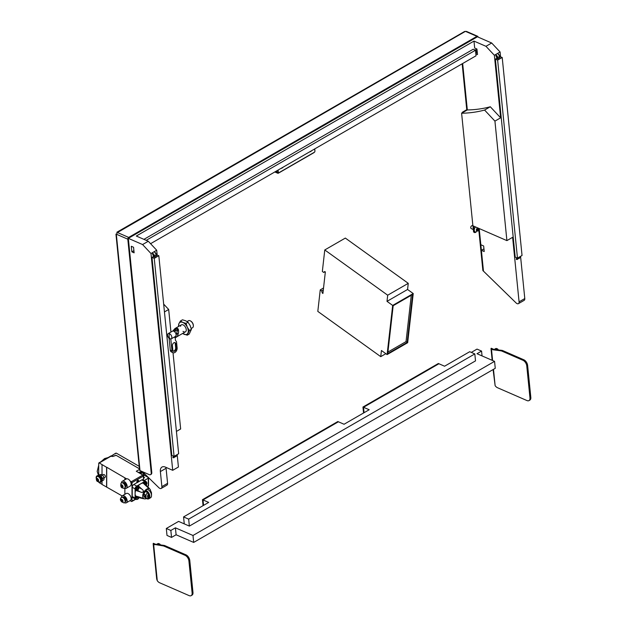 <?xml version="1.0" encoding="UTF-8"?>
<svg xmlns="http://www.w3.org/2000/svg" width="627" height="627" viewBox="0 0 627 627"><rect width="100%" height="100%" fill="white"/><g stroke="black" fill="none" stroke-linecap="round" stroke-linejoin="round"><path stroke-width="0.94" d="M142.392 471.637L158.858 487.696A3.229 1.865 -120 0 0 159.885 488.409A3.229 1.865 -120 0 0 161.225 488.433A3.229 1.865 -120 0 0 161.876 486.623L160.363 471.582A8.08 4.663 60 0 1 161.993 467.052A8.08 4.663 60 0 1 165.34 467.099L172.707 470.313L178.421 467.013L177.175 454.591M479.208 228.557L480.831 244.742L483.66 245.972L484.216 251.529L481.387 250.298L483.472 271.138L516.068 302.919A3.229 1.865 -120 0 0 518.427 303.648A3.229 1.865 -120 0 0 519.078 301.838L524.791 298.546L520.559 256.341M461.911 113.072A1.615 1.042 -66.5 0 1 462.757 112.006L463.329 112.257L467.327 109.944L462.671 63.507L467.327 109.944L461.613 113.244L472.891 225.798L506.906 240.619L512.612 237.32L519.078 301.838M133.559 247.265L134.115 252.83L131.85 251.842L131.286 246.278L133.559 247.265M157.181 255.009L156.703 250.236L150.989 253.535L172.707 470.313M150.989 253.535L142.58 244.554L127.994 238.197M176.422 431.423L180.654 428.978L173.005 352.664M170.944 332.044L168.679 309.472L164.446 311.917M161.876 486.623L167.581 483.323L166.077 468.283A8.08 4.663 60 0 1 166.037 467.405M167.581 483.323A3.229 1.865 60 0 1 166.931 485.133L161.225 488.433M142.58 244.554L148.293 241.254L136.302 236.034L473.981 41.084L485.964 46.304L491.678 43.004L476.959 36.593M500.565 56.759L500.087 51.986L494.374 55.286L485.964 46.304M462.162 63.797L466.754 109.701L467.327 109.944A242.328 139.907 -120 0 0 490.29 106.762L500.644 117.813L494.374 55.286M500.644 117.813L494.93 121.113L506.906 240.619M494.93 121.113L484.577 110.054A242.328 139.907 60 0 1 461.613 113.244M524.791 298.546A3.229 1.865 60 0 1 524.141 300.357L518.427 303.648M491.678 43.004L500.087 51.986M163.663 304.119L168.679 309.472M483.95 248.817L481.387 250.298M148.293 241.254L156.703 250.236M490.29 106.762L484.577 110.054M475.854 53.859L477.5 54.573L476.943 49.016L474.678 48.028L473.981 41.084M131.85 251.842L133.896 250.659M475.799 53.264L477.28 52.402M203.054 505.668L202.458 499.695L337.82 421.54L338.392 421.783L203.023 499.938L203.571 505.37L203.023 499.938L208.697 502.407L183.562 516.922L184.26 523.866L178.585 521.398L166.312 528.49L170.842 530.466L171.539 537.41L167.001 535.434L166.312 528.49M474.819 353.934L188.664 519.14L189.362 526.092L475.517 360.878L474.819 353.934L469.717 351.708L444.582 366.215L438.916 363.746L363.519 407.276L364.068 412.707L363.519 407.276L362.955 407.033L363.55 413.005M189.362 526.092L184.26 523.866M192.991 535.482L494.562 361.364L495.259 368.315L193.68 542.426L192.991 535.482L175.411 527.824L170.842 530.466M471.3 352.398L477.022 349.098L481.56 351.073L476.99 353.714L494.562 361.364M193.68 542.426L176.109 534.776L171.539 537.41M482.045 355.909L481.56 351.073M188.664 519.14L183.562 516.922M202.458 499.695L203.023 499.938L338.392 421.783L344.058 424.26L369.193 409.744L363.519 407.276L438.916 363.746L438.351 363.503L362.955 407.033M176.109 534.776L175.411 527.824M497.634 60.106L517.471 258.128L522.04 255.487L502.203 57.472L497.634 60.106L495.369 59.118L497.125 58.107M517.471 258.128L515.206 257.141L495.369 59.118M499.735 56.595L502.203 57.472M519.736 256.819L517.447 258.112M519.791 256.788L519.313 258.3A2.124 1.23 -120 0 0 519.744 257.086L519.712 256.835M499.656 56.406L499.766 57.739L499.641 56.422L497.697 57.543L497.83 58.86L497.258 58.789L497.109 57.355M499.774 57.566L497.83 58.86M497.963 53.922A2.124 1.23 -120 0 1 499.641 56.422L499.641 56.242A1.881 1.089 60 0 0 498.23 54.063M497.485 58.891L497.697 57.543A2.124 1.23 60 0 0 496.02 55.043M143.928 239.357L473.22 49.235L475.493 50.223L476.05 55.779L150.574 243.691M475.493 50.223L146.193 240.345M476.747 51.453L477.186 51.469M475.752 52.856L477.061 52.002M476.536 49.368L476.982 49.384M475.548 50.771L476.857 49.917M176.406 455.037L175.928 456.55A2.124 1.23 -120 0 0 176.359 455.335L174.063 456.37L178.656 453.744L158.819 255.722L154.25 258.363L151.985 257.376L153.74 256.357M151.985 257.376L171.822 455.39L174.087 456.378L154.25 258.363M156.35 254.852L158.819 255.722M156.272 254.656L156.382 255.996L156.256 254.672L154.313 255.792L154.446 257.117L153.874 257.039L153.725 255.612M156.389 255.824L154.446 257.117M154.579 252.172A2.124 1.23 -120 0 1 156.256 254.672L156.256 254.499A1.881 1.089 60 0 0 154.845 252.32M154.101 257.141L154.313 255.792A2.124 1.23 60 0 0 152.635 253.292M115.948 234.083L139.602 470.164A1.403 0.705 -5.7 0 0 140.001 470.603L149.226 474.615A3.229 1.865 -120 0 0 150.558 474.631A3.229 1.865 -120 0 0 151.209 472.821L127.806 239.185A1.403 0.901 113.5 0 1 128.676 237.406L476.935 36.342L465.877 31.53L464.638 31.46L116.834 232.264M127.806 239.185L116.747 234.373A1.403 0.901 -66.5 0 1 117.625 232.593L117.202 232.398L117.484 232.688M128.747 238.103L477.006 37.04M465.43 31.35L117.335 232.601M151.209 472.821L151.781 472.492L128.378 238.856M151.781 472.492A3.229 1.865 60 0 1 151.131 474.302L150.558 474.631M478.056 37.071L478.048 36.977A1.403 0.901 113.5 0 0 477.617 36.264A1.403 0.901 113.5 0 0 476.935 36.342M465.877 31.53A1.403 0.901 -66.5 0 1 466.559 31.452L477.617 36.264M473.518 226.081L474.083 231.724A1.615 1.042 113.5 0 0 474.584 232.546A1.615 1.042 113.5 0 0 475.368 232.452L476.207 231.966M483.464 271.076L483.331 271.021A1.615 1.042 -66.5 0 1 482.837 270.198L483.401 270.449L479.365 230.148L477.813 231.042M472.954 225.83L473.518 231.481L474.083 231.724M466.754 109.701L462.757 112.006M478.856 230.446L482.837 270.198M474.584 232.546L474.02 232.303A1.615 1.042 -66.5 0 1 473.518 231.481M472.891 225.798L472.554 225.657A1.615 1.042 113.5 0 0 471.457 225.986A1.615 1.042 113.5 0 0 470.759 227.585A1.615 1.042 113.5 0 0 470.932 228.322A1.615 1.042 113.5 0 0 471.269 228.62L473.322 229.513M477.727 228.416L476.496 229.607L476.598 230.775L477.374 230.971L478.182 230.078L478.362 228.346L477.727 228.416M476.802 230.47L477.562 228.393M478.448 228.385A1.599 1.027 -66.5 0 1 478.08 230.532A1.599 1.027 -66.5 0 1 476.512 230.736A1.599 1.027 -66.5 0 1 476.873 228.589A1.599 1.027 -66.5 0 1 478.448 228.385M478.785 228.369L476.081 231.998A3.072 1.975 -66.5 0 1 475.219 231.927A3.072 1.975 -66.5 0 1 474.592 231.363A3.072 1.975 -66.5 0 1 475.548 226.958M475.337 226.864A3.072 1.975 113.5 0 0 474.373 231.269A3.072 1.975 113.5 0 0 475.007 231.833A3.072 1.975 113.5 0 0 475.117 231.872M470.767 227.491A1.309 0.839 -66.5 0 1 470.767 227.405A1.309 0.839 -66.5 0 1 471.332 226.112A1.309 0.839 -66.5 0 1 471.394 226.049M309.566 151.899A4.522 2.908 113.5 0 0 310.702 151.499A4.522 2.908 113.5 0 0 311.791 150.613M281.006 168.389A4.522 2.908 113.5 0 0 282.142 167.989A4.522 2.908 113.5 0 0 283.232 167.103M278.122 170.05L278.349 172.315A0.807 0.517 113.5 0 0 278.984 172.676L314.401 152.228A0.807 0.517 113.5 0 0 314.558 152.11L314.213 152.439A1.615 1.042 -66.5 0 1 313.9 152.682L278.49 173.123A1.615 1.042 -66.5 0 1 277.706 173.217A1.615 1.042 -66.5 0 1 277.205 172.394L277.032 170.677M314.73 148.912L314.903 150.629A1.615 1.042 -66.5 0 1 314.911 150.833A1.615 1.042 -66.5 0 1 314.903 151.013M314.558 152.11A0.807 0.517 113.5 0 0 314.903 151.209L314.676 148.952M277.706 173.217L274.869 171.978A1.615 1.042 -66.5 0 1 274.822 171.955M160.347 544.91A2.422 1.56 113.5 0 0 159.658 543.993A2.422 1.56 113.5 0 0 158.482 544.126L157.628 543.758L156.523 544.393M157.628 543.758A2.422 1.56 -66.5 0 1 158.803 543.617L159.658 543.993M191.141 595.65A4.844 2.798 -120 0 1 189.135 595.619L159.658 582.781A4.844 2.798 -120 0 1 157.283 580.735L156.695 579.034L153.168 543.774A1.615 0.815 -5.7 0 0 153.631 544.275L163.185 545.898L164.047 545.404A4.844 2.798 60 0 1 164.854 545.639L185.953 554.832A4.844 2.798 60 0 1 189.777 560.475L192.975 592.437A4.844 2.798 60 0 1 191.995 595.156L191.141 595.65A4.844 2.798 -120 0 0 192.121 592.938L192.975 592.437M189.777 560.475L188.915 560.977L192.121 592.938M164.854 545.639L164 546.133L185.098 555.326L185.953 554.832M154.767 544.769L155.621 544.275L164.047 545.404M153.168 543.774A1.615 0.815 -5.7 0 1 153.388 543.303L155.621 544.275M188.915 560.977A4.844 2.798 -120 0 0 185.098 555.326M164 546.133A4.844 2.798 -120 0 0 163.185 545.898M158.482 544.126L157.738 544.557M498.191 349.858A2.422 1.56 113.5 0 0 497.501 348.933A2.422 1.56 113.5 0 0 496.325 349.074L495.471 348.706L494.366 349.341M495.471 348.706A2.422 1.56 -66.5 0 1 496.655 348.565L497.501 348.933M493.465 349.223L491.231 348.251A1.615 0.815 -5.7 0 0 491.012 348.722A1.615 0.815 -5.7 0 0 491.474 349.223L501.89 350.352A4.844 2.798 60 0 1 502.697 350.587L523.804 359.773A4.844 2.798 60 0 1 527.62 365.423L526.766 365.917L529.964 397.879A4.844 2.798 -120 0 1 528.984 400.598A4.844 2.798 -120 0 1 526.978 400.567L497.501 387.729A4.844 2.798 -120 0 1 495.126 385.676L493.096 369.562M527.62 365.423L530.818 397.385A4.844 2.798 60 0 1 529.846 400.104L528.984 400.598M502.697 350.587L501.843 351.081L522.942 360.274L523.804 359.773M492.61 349.717L501.036 350.846L501.89 350.352M526.766 365.917A4.844 2.798 -120 0 0 522.942 360.274M501.843 351.081A4.844 2.798 -120 0 0 501.036 350.846M496.325 349.074L495.581 349.505M142.015 471.473A3.229 1.865 -120 0 0 142.141 472.233M143.434 477.492L144.006 475.031A3.229 1.865 -120 0 0 144.288 475.219L148.333 477.555A0.807 0.47 -0 0 1 148.293 478.189L148.293 486.105L147.549 486.528M115.164 453.76L116.293 453.125A0.807 0.47 -0 0 0 116.293 453.125L139.218 466.355M144.265 480.509L148.293 478.189M144.288 477.86L143.669 477.171L144.578 477.696L143.434 478.354M140.009 470.603L116.324 234.2M111.363 455.947L115.729 453.18L111.473 455.907A1.215 0.698 -0 0 0 113.173 456.213L116.019 455.273L139.46 468.808L116.144 455.343L112.774 456.472L110.822 456.291M148.333 485.47L148.293 486.105L148.333 485.47M144.39 484.271A1.818 1.05 -60 0 1 145.801 482.351A1.818 1.05 -60 0 1 146.93 483.174A1.818 1.05 -60 0 1 145.621 485.408M138.935 496.999A1.818 1.05 -60 0 1 138.935 497.023A1.818 1.05 -60 0 1 137.642 499.249A1.818 1.05 -60 0 1 136.357 498.504A1.818 1.05 -60 0 1 137.329 496.506M137.642 487.046A1.818 1.05 -60 0 1 138.935 487.79A1.818 1.05 -60 0 1 137.642 490.016A1.818 1.05 -60 0 1 136.357 489.272A1.818 1.05 -60 0 1 137.642 487.046M144.03 494.562A1.215 0.698 -120 0 0 143.834 495.079A1.215 0.698 -120 0 0 144.328 496.255A1.215 0.698 -120 0 0 145.237 496.647M143.81 495.643A1.215 0.698 -120 0 0 145.182 496.686A1.215 0.698 -120 0 0 145.433 496.129A1.215 0.698 -120 0 0 144.9 494.915A1.215 0.698 -120 0 0 143.967 494.585A1.215 0.698 -120 0 0 143.873 494.664M145.55 497.783A4.444 2.563 -120 0 0 146.263 498.293A4.444 2.563 -120 0 0 149.398 496.482A4.444 2.563 -120 0 0 145.55 490.722M146.342 498.34A4.687 2.704 -120 0 0 146.436 498.394A4.687 2.704 -120 0 0 149.743 496.482A4.687 2.704 -120 0 0 145.55 490.369A5.251 3.033 -60 0 1 146.687 489.475A5.251 3.033 -60 0 1 147.831 489.021L147.831 489.515M145.55 497.877A4.844 2.798 -120 0 0 148.858 498.763A4.844 2.798 -120 0 0 149.861 496.545A4.844 2.798 -120 0 0 145.636 490.259M147.118 489.256A4.844 2.798 60 0 1 151.515 495.589A4.844 2.798 60 0 1 150.511 497.807L148.858 498.763M146.036 481.575A2.265 1.309 120 0 0 145.848 481.418A2.265 1.309 120 0 0 144.719 481.536A2.265 1.309 120 0 0 143.324 483.284M138.042 486.191A2.265 1.309 120 0 0 137.854 486.035A2.265 1.309 120 0 0 136.725 486.152A2.265 1.309 120 0 0 135.244 488.143A2.265 1.309 120 0 0 135.589 489.961A2.265 1.309 120 0 0 135.816 490.048M146.412 498.512A5.643 3.26 -60 0 1 144.453 498.857A5.643 3.26 -60 0 1 142.878 494.609A5.643 3.26 -60 0 1 146.687 489.146A5.643 3.26 -60 0 1 149.994 489.264A5.643 3.26 -60 0 1 150.676 491.396M144.688 481.52L141.835 479.867A2.265 1.309 120 0 1 142.964 479.757L145.793 481.387A2.265 1.309 120 0 0 144.688 481.52L140.691 483.825A7.916 4.569 120 0 0 138.285 485.839L141.765 489.068C144.696 490.769 143.121 493.527 140.158 491.834L135.636 490.439A7.916 4.569 120 0 0 135.095 493.52A7.916 4.569 120 0 0 135.636 495.981L140.158 497.376C143.113 498.199 144.696 499.123 141.765 498.3L138.285 497.517M143.559 498.575L140.158 497.376M143.983 494.17L146.005 495.338L146.005 497.587A4.036 2.336 -60 0 0 146.671 498.41A4.036 2.336 -60 0 0 147.517 498.598L148.372 497.956A2.829 1.63 -60 0 1 148.372 494.209L147.517 492.579L145.495 491.411M146.005 495.338A4.036 2.336 -60 0 1 147.517 492.579M148.372 497.956L148.372 494.209M149.837 491.215L149.861 491.231A4.036 2.336 -60 0 1 150.707 491.411A4.036 2.336 -60 0 1 151.373 492.234L151.546 494.256A2.829 1.63 -60 0 1 151.468 494.922M150.872 492.916A2.829 1.63 -60 0 1 151.546 494.256M146.005 497.587L143.959 496.404M145.785 484.35L145.08 484.295L146.091 484.177A4.036 2.336 60 0 1 145.989 484.812L145.691 484.992A4.036 2.336 -120 0 0 145.785 484.35L145.456 484.154M145.754 483.629L146.6 483.417L146.091 484.177M145.785 483.997A4.036 2.336 -120 0 0 145.691 483.245L145.989 483.064A4.036 2.336 60 0 1 146.091 483.825M137.454 498.003L137.791 497.846A4.036 2.336 -120 0 0 137.697 497.093L137.995 496.921A4.036 2.336 60 0 1 138.097 497.673L138.277 497.548M137.775 498.418L137.689 498.841A4.036 2.336 -120 0 0 137.791 498.199M138.606 497.619L138.097 498.026A4.036 2.336 60 0 1 137.995 498.669M137.775 489.185L137.791 488.966A4.036 2.336 180 0 1 137.086 489.256L137.086 488.911A4.036 2.336 -0 0 0 137.791 488.613L137.995 487.688L138.097 488.441A4.036 2.336 -0 0 0 138.598 488.033L138.598 488.386A4.036 2.336 180 0 1 138.097 488.794L137.995 489.436M141.835 479.867L133.841 484.483A2.265 1.309 120 0 0 132.242 487.257L132.242 496.49A2.265 1.309 120 0 0 132.705 497.524L135.534 499.155M146.115 498.324A5.251 3.033 -60 0 1 145.55 498.496L145.55 497.76M144.955 497.423A4.075 2.351 -60 0 1 144.649 497.289A4.075 2.351 -60 0 1 145.55 491.356L145.55 490.338M135.934 496.075A2.265 1.309 120 0 0 135.589 499.194A2.265 1.309 120 0 0 135.816 499.28M145.746 484.6L148.191 487.242C150.37 489.381 148.764 488.441 146.585 486.309L143.089 483.064A7.916 4.569 120 0 0 140.691 483.825L136.694 486.137A2.265 1.309 120 0 0 135.095 488.903L135.095 498.136A2.265 1.309 120 0 0 135.518 499.147M146.585 486.309L149.32 488.66M135.636 490.439L137.54 490.126C139.084 488.989 139.319 487.704 138.269 486.278A2.265 1.309 120 0 0 137.133 486.387A2.265 1.309 120 0 0 135.651 488.386A2.265 1.309 120 0 0 136.004 490.196L135.589 489.961M138.285 486.286L138.285 485.839M108.15 457.561L104.591 458.564L101.041 461.668M98.713 465.305L97.169 471.426L98.549 475.611M137.564 480.306A0.972 0.556 -60 0 1 137.924 480.313A0.972 0.556 -60 0 1 138.073 481.097A0.972 0.556 -60 0 1 137.438 481.944A0.972 0.556 -60 0 1 136.952 481.998A0.972 0.556 -60 0 1 136.764 481.693M137.721 480.196C138.975 480.227 138.975 480.972 137.721 482.445L136.749 481.881L137.721 480.196M130.008 480.823L132.007 482.641L132.007 501.106A0.807 0.47 60 0 1 131.443 501.435L130.055 500.636M122.108 495.918L102.021 484.452L102.021 480.831M102.021 484.318L99.285 482.735A0.807 0.47 60 0 1 98.784 482.124M98.713 475.399L98.713 463.282L99.285 462.953L106.59 467.303L106.59 487.093M98.713 463.282L111.394 455.962M102.021 474.71L102.021 464.67M106.708 487.022L106.708 467.24L126.583 478.848M124.867 494.303L124.867 488.347M124.867 479.788L124.867 477.86M139.523 469.396L136.294 471.261L142.862 475.054L143.434 476.042L143.434 480.031M144.288 477.531L143.434 478.025M122.845 497.289A2.5 1.442 60 0 1 123.049 497.125A2.5 1.442 60 0 1 124.851 497.673A2.5 1.442 60 0 1 126.051 500.001A2.5 1.442 60 0 1 125.549 501.459A2.5 1.442 60 0 1 125.306 501.553M121.45 497.391A4.036 2.336 60 0 1 122.281 495.792L126.278 493.488A4.036 2.336 60 0 1 129.193 494.366A4.036 2.336 60 0 1 131.121 498.128A4.036 2.336 60 0 1 130.314 500.479L126.317 502.791A4.036 2.336 60 0 1 124.522 502.705M122.281 495.792A4.036 2.336 60 0 1 125.196 496.678A4.036 2.336 60 0 1 127.124 500.44A4.036 2.336 60 0 1 126.317 502.791M122.845 482.782A2.5 1.442 60 0 1 123.049 482.618A2.5 1.442 60 0 1 124.851 483.158A2.5 1.442 60 0 1 126.051 485.494A2.5 1.442 60 0 1 125.549 486.952A2.5 1.442 60 0 1 125.306 487.046M121.45 482.884A4.036 2.336 60 0 1 122.281 481.285L126.278 478.981A4.036 2.336 60 0 1 129.193 479.859A4.036 2.336 60 0 1 131.121 483.621A4.036 2.336 60 0 1 130.314 485.972L126.317 488.284A4.036 2.336 60 0 1 124.522 488.198M122.281 481.285A4.036 2.336 60 0 1 125.196 482.171A4.036 2.336 60 0 1 127.124 485.925A4.036 2.336 60 0 1 126.317 488.284M322.286 293.021L322.913 293.467L325.342 271.961L324.723 271.515L323.728 272.463L322.341 271.46L324.77 249.954L387.698 295.207L387.008 301.352L392.674 305.427L387.102 354.584L381.435 350.501L380.738 356.645L317.811 311.4L320.248 289.893L321.643 290.897L322.286 293.021L323.007 292.597M325.013 271.718L323.728 272.463M387.698 295.207L408.263 283.333L345.336 238.08L324.77 249.954M408.263 283.333L407.566 289.478L387.008 301.352M407.566 289.478L413.232 293.554L392.674 305.427M393.176 305.71L387.745 353.636L407.166 342.428L412.597 294.502L393.176 305.71M413.232 293.554L407.668 342.71L387.102 354.584M385.864 353.691L380.738 356.645M323.532 287.997L320.248 289.893M323.313 289.933L321.643 290.897M387.925 352.06L406.03 341.613L411.281 295.254M406.03 341.613L407.166 342.428M191.196 328.501L192.513 327.741A4.036 2.336 -120 0 0 193.343 325.899A4.036 2.336 -120 0 0 190.49 320.946A4.036 2.336 -120 0 0 190.146 320.773A4.036 2.336 -120 0 0 188.468 320.75L187.097 321.541M172.84 331.032L174.98 328.54L177.096 328.305C179.808 328.376 178.499 336.871 175.685 337.459A4.036 2.336 60 0 1 174.886 337.624L174.839 337.083L175.685 337.459L185.435 331.832M193.343 325.679A3.543 2.046 -120 0 0 193.343 325.491A3.543 2.046 -120 0 0 190.843 321.149A3.543 2.046 -120 0 0 190.671 321.063M175.372 329.269L177.143 329.018L177.723 330.296L177.073 328.36L173.514 331.087M175.779 329.089A3.229 1.865 -120 0 0 175.497 331.04M177.112 333.838A3.229 1.865 -120 0 0 177.551 334.175M174.776 336.84L175.678 336.534L177.715 329.59M177.739 330.327A1.615 0.933 -120 0 0 177.566 330.241A1.615 0.933 -120 0 0 176.9 330.233L174.463 331.636M175.192 337.608L175.466 340.398L176.508 341.707L177.127 347.891A3.637 2.336 -66.5 0 1 175.905 351.606A3.637 2.336 -66.5 0 1 173.107 352.711L171.406 351.966A3.637 2.336 -66.5 0 1 170.285 350.117L169.094 338.259L170.795 338.995A3.025 1.748 60 0 0 171.218 338.862L175.505 336.393A3.025 1.748 60 0 0 175.505 332.898A3.025 1.748 60 0 0 172.48 331.158L168.201 333.627A3.025 1.748 60 0 1 169.447 333.642A3.025 1.748 60 0 1 171.626 336.276A3.025 1.748 60 0 1 171.218 338.862M169.094 338.259A3.025 1.748 60 0 1 168.201 333.627M173.107 352.711A3.637 2.336 -66.5 0 1 171.986 350.861L170.795 338.995M175.819 343.87A2.422 1.56 113.5 0 0 175.074 342.64A2.422 1.56 113.5 0 0 173.201 343.369A2.422 1.56 113.5 0 0 172.394 345.845L172.809 350.015A2.422 1.56 113.5 0 0 173.554 351.253A2.422 1.56 113.5 0 0 175.419 350.517A2.422 1.56 113.5 0 0 176.234 348.04L175.819 343.87L175.246 343.62A2.422 1.56 113.5 0 0 174.768 342.561M173.287 351.081A2.422 1.56 113.5 0 0 175.67 347.789L175.246 343.62M178.624 326.44A6.866 3.966 60 0 1 178.601 326.236A6.866 3.966 60 0 1 178.946 323.563L178.491 326.51M180.584 326.291A4.036 2.336 60 0 1 183.413 325.037A4.036 2.336 60 0 1 186.25 329.567A4.036 2.336 60 0 1 186.274 329.982A4.036 2.336 60 0 1 183.013 331.362M188.029 322.239L186.039 323.383L182.825 322.427L180.474 320.961L182.465 319.817L185.678 320.773L188.029 322.239L190.146 325.546L191.4 329.355L189.213 334.05L187.222 335.202L189.417 330.507L191.4 329.355M180.474 320.961L178.946 323.563A6.866 3.966 60 0 1 182.825 322.427A6.866 3.966 60 0 1 187.293 327.192L186.039 323.383M182.59 333.47L187.222 335.202M189.417 330.507L187.293 327.192A6.866 3.966 60 0 1 187.888 333.102A6.866 3.966 60 0 1 184.009 334.238A6.866 3.966 60 0 1 182.661 333.431M144.069 474.553A1.309 0.752 60 0 0 144.077 474.435A1.309 0.752 60 0 0 143.144 472.836L142.932 472.711A1.615 0.933 -120 0 0 142.517 472.562M122.461 487.226L122.657 485.823L121.897 484.883L120.972 484.93L121.23 486.544L122.069 487.469L122.461 487.226M121.803 485.47L122.712 486.928M121.897 487.477A1.599 0.925 60 0 1 120.768 485.517A1.599 0.925 60 0 1 121.897 484.859A1.599 0.925 60 0 1 123.033 486.818A1.599 0.925 60 0 1 121.897 487.477M120.964 483.386A3.072 1.771 60 0 1 121.403 482.908A3.072 1.771 60 0 1 122.939 483.064A3.072 1.771 60 0 1 124.945 485.768A3.072 1.771 60 0 1 124.475 488.229A3.072 1.771 60 0 1 123.84 488.37L122.336 487.924C121.011 487.696 120.556 486.184 120.964 483.386M124.577 488.159A3.072 1.771 -120 0 0 124.695 488.104A3.072 1.771 -120 0 0 125.165 485.643A3.072 1.771 -120 0 0 123.158 482.939A3.072 1.771 -120 0 0 121.622 482.782A3.072 1.771 -120 0 0 121.52 482.853M144.006 475.086A1.615 0.933 -120 0 0 144.077 474.686A1.615 0.933 -120 0 0 142.932 472.711L143.144 472.836M121.897 484.945L121.042 485.909M121.85 499.453L121.003 500.526L122.124 502.008L122.9 501.827L122.845 500.785L121.677 499.343L120.948 499.484L121.019 500.518L121.873 500.025M120.886 499.515A1.599 0.925 60 0 1 122.398 499.797A1.599 0.925 60 0 1 122.916 501.843A1.599 0.925 60 0 1 121.403 501.561A1.599 0.925 60 0 1 120.886 499.515M120.995 497.846A3.072 1.771 60 0 1 121.403 497.423A3.072 1.771 60 0 1 124.201 498.771A3.072 1.771 60 0 1 124.883 502.313A3.072 1.771 60 0 1 124.475 502.736A3.072 1.771 60 0 1 123.84 502.878C120.58 501.357 119.624 499.695 120.964 497.893A3.072 1.771 60 0 1 120.995 497.846M124.577 502.666A3.072 1.771 -120 0 0 124.695 502.611A3.072 1.771 -120 0 0 125.102 502.188A3.072 1.771 -120 0 0 124.42 498.645A3.072 1.771 -120 0 0 121.622 497.297A3.072 1.771 -120 0 0 121.52 497.36M121.85 500.04L122.743 501.443M138.371 472.46A3.637 2.1 60 0 1 141.537 473.887A3.637 2.1 60 0 1 141.984 474.545M138.543 472.562A3.637 2.1 60 0 1 140.895 473.918M143.254 475.462L144.006 475.031L142.251 472.288L140.072 471.919L139.359 472.327M140.816 473.111L142.251 472.288M96.182 478.158A3.637 2.1 60 0 1 96.895 475.964A3.637 2.1 60 0 1 100.077 477.382A3.637 2.1 60 0 1 100.532 482.257A3.637 2.1 60 0 1 98.274 481.779M97.138 475.854A3.637 2.1 60 0 1 97.35 475.697A3.637 2.1 60 0 1 100.532 477.116A3.637 2.1 60 0 1 100.986 481.998A3.637 2.1 60 0 1 100.743 482.1M101.55 477.092A2.829 1.63 -120 0 0 99.717 475.642L100.908 475.705L102.663 478.456L102.287 479.671A2.829 1.63 -120 0 0 101.668 477.272M98.619 475.634L99.575 475.619A2.829 1.63 -120 0 0 98.894 475.736M101.723 480.643A2.829 1.63 -120 0 0 102.264 479.82L102.24 480.831L101.049 480.76M102.24 480.831L103.714 479.984L104.09 478.769L103.494 476.214L101.543 474.584L100.202 474.49L98.737 475.344M100.344 476.888A1.615 0.933 60 0 1 101.449 478.809M100.908 475.705L102.381 474.858M102.663 478.456L104.137 477.602M104.16 477.829L105.015 477.335A1.615 0.933 -120 0 0 105.352 476.598A1.615 0.933 -120 0 0 104.207 474.623L104.207 474.623A1.615 0.933 -120 0 0 103.4 474.537L102.554 475.031M98.008 480.893L98.384 481.074L98.212 479.498L97.451 478.55L96.527 478.605L96.777 480.211L97.624 481.136L98.008 480.893M97.357 479.138L98.267 480.596M97.451 481.144A1.599 0.925 60 0 1 96.323 479.185A1.599 0.925 60 0 1 97.451 478.534A1.599 0.925 60 0 1 98.588 480.494A1.599 0.925 60 0 1 97.451 481.144M96.519 477.053A3.072 1.771 60 0 1 96.958 476.575A3.072 1.771 60 0 1 98.494 476.732A3.072 1.771 60 0 1 100.5 479.436A3.072 1.771 60 0 1 100.03 481.897A3.072 1.771 60 0 1 99.395 482.038L97.89 481.591C96.566 481.364 96.103 479.851 96.519 477.053M100.132 481.826A3.072 1.771 -120 0 0 100.249 481.771A3.072 1.771 -120 0 0 100.72 479.31A3.072 1.771 -120 0 0 98.713 476.606A3.072 1.771 -120 0 0 97.177 476.449A3.072 1.771 -120 0 0 97.075 476.52M97.451 478.613L96.597 479.577M160.363 471.582L166.077 468.283M517.777 257.956L517.8 258.206A2.124 1.23 60 0 1 517.369 259.421A2.124 1.23 60 0 1 516.491 259.406M516.429 258.622A1.293 0.745 -120 0 0 516.969 258.63A1.293 0.745 -120 0 0 517.228 258.136M516.303 259.296A1.881 1.089 -120 0 0 517.455 258.23M517.22 258.018L517.228 258.081A1.536 0.886 60 0 1 516.28 258.935M516.969 258.63L517.228 258.081M495.926 55.725A1.536 0.886 60 0 1 497.133 57.519M497.352 57.566A1.881 1.089 -120 0 0 495.871 55.348M174.392 456.205L174.416 456.456A2.124 1.23 60 0 1 173.985 457.671A2.124 1.23 60 0 1 173.107 457.655M173.044 456.879A1.293 0.745 -120 0 0 173.585 456.887A1.293 0.745 -120 0 0 173.844 456.385M172.919 457.545A1.881 1.089 -120 0 0 174.071 456.48M173.836 456.268L173.844 456.331A1.536 0.886 60 0 1 172.895 457.185M173.585 456.887L173.844 456.331M152.541 253.982A1.536 0.886 60 0 1 153.748 255.769M153.968 255.816A1.881 1.089 -120 0 0 152.486 253.598M128.676 237.406L117.625 232.593M477.531 228.447L478.385 228.816M476.896 230.234L477.743 230.603M477.327 229.709L478.182 230.078M477.555 229.082L478.401 229.451M275.418 171.618L278.349 172.315M314.903 150.629L314.903 151.209M313.9 152.682L314.401 152.228M278.49 173.123L278.984 172.676M153.631 544.275L157.283 580.735M529.964 397.879L530.818 397.385M491.474 349.223L492.603 360.517M493.488 369.334L495.126 385.676M140.832 471.943L141.804 471.379M136.42 496.223A2.265 1.309 120 0 0 135.534 498.394A2.265 1.309 120 0 0 136.004 499.429C137.768 499.633 138.763 498.778 138.975 496.874M145.848 481.418L146.263 481.661A2.265 1.309 120 0 0 145.127 481.771A2.265 1.309 120 0 0 143.693 483.629M135.095 498.136L132.242 496.49M135.095 488.903L132.242 487.257M136.694 486.137L133.841 484.483M137.36 490.22L140.158 491.834M138.967 487.453L141.765 489.068M135.463 499.116L132.007 501.106M131.443 481.654L142.862 475.054M143.434 476.042L132.007 482.641M169.972 338.846A6.058 3.895 -66.5 0 1 169.447 333.642M170.285 350.117L171.986 350.861M176.234 348.04L175.67 347.789M122.524 486.591L121.669 487.085M122.085 486.05L121.23 486.544M122.132 500.628L121.27 501.122M122.586 501.153L121.724 501.647M121.411 499.672L120.98 499.923M98.078 480.258L97.216 480.76M96.934 478.793L96.542 479.02M97.64 479.718L96.777 480.211M519.313 258.3L516.374 259.421M498.081 53.906L499.711 56.32L499.837 57.645M495.996 55.85L497.187 58.711M476.826 51.304L475.666 51.97M476.622 49.219L475.148 50.074M175.928 456.55L172.989 457.671M154.697 252.156L156.327 254.57L156.452 255.894M152.612 254.1L153.803 256.968M476.544 230.36L477.139 230.618M477.304 228.275L477.821 228.502M314.903 151.311L314.911 150.833M491.012 348.722L492.171 360.321M148.528 485.768L148.528 477.86M146.263 481.661L146.969 483.025L145.652 485.439M137.854 486.035L138.269 486.278M144.453 498.857L142.823 498.528M150.707 491.411L149.289 490.596M146.671 498.41L144.382 497.093M135.589 499.194L136.004 499.429M149.994 489.264L148.912 488.041M131.842 501.475L135.691 499.257M110.987 455.923L98.878 462.914M193.343 325.491L193.343 325.899M174.98 328.54L181.399 324.833M176.077 334.434L177.802 333.439M124.452 482.829L123.652 483.292M126.066 485.627L125.267 486.09M121.873 485.431L121.019 485.925M122.759 486.897L122.226 487.203M121.92 499.413L121.513 499.648M124.452 497.344L123.652 497.799M126.066 500.142L125.267 500.597M122.806 501.404L122.289 501.702M100.532 482.257L100.986 481.998M96.895 475.964L97.35 475.697M97.428 479.099L96.574 479.592M98.314 480.564L97.781 480.87"/></g></svg>
